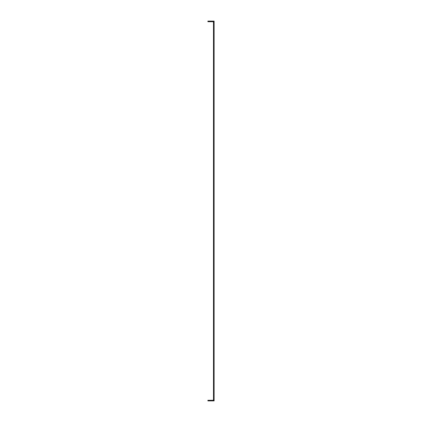 <?xml version="1.0" encoding="UTF-8"?>
<svg xmlns="http://www.w3.org/2000/svg" width="422" height="422" viewBox="0 0 422 422"><rect width="100%" height="100%" fill="white"/><g stroke="black" fill="none" stroke-linecap="round" stroke-linejoin="round"><path stroke-width="0.32" stroke-dasharray="2.11 1.58" d="M213.485 87.507L214.107 87.507L214.107 82.068L214.107 87.507L214.107 82.068L214.107 87.507L213.485 87.507L213.485 82.068L213.485 87.507L213.485 82.068L213.485 87.507L214.107 87.507L213.485 87.507M213.485 339.932L214.107 339.932L214.107 334.493L214.107 339.932L214.107 334.493L214.107 339.932L213.485 339.932L213.485 334.493L213.485 339.932L213.485 334.493L213.485 339.932L214.107 339.932L213.485 339.932M213.485 23.817L213.485 21.337A1.398 1.398 0 0 1 214.107 22.498L214.107 21.1L214.107 22.498A1.398 1.398 0 0 0 213.485 21.337L214.107 21.1L213.485 21.1L214.107 21.1L214.107 398.183L213.485 398.183L213.485 23.817L214.107 23.817M213.485 22.498L213.485 21.337L213.485 22.498A0.775 0.775 0 0 0 212.709 21.722L207.893 21.722L207.893 21.1L212.709 21.1A1.398 1.398 0 0 1 213.485 21.337M213.485 398.183L213.485 400.9L214.107 400.9L214.107 398.183M213.485 399.502L213.485 400.663L213.485 399.502A0.775 0.775 0 0 1 212.709 400.278L207.893 400.278L207.893 400.9L212.709 400.9A1.398 1.398 0 0 0 214.107 399.502A1.398 1.398 0 0 1 213.485 400.663M213.485 400.9L214.107 400.9L213.485 400.9M213.485 334.493L214.107 334.493L213.485 334.493M213.485 82.068L214.107 82.068L213.485 82.068"/><path stroke-width="0.63" d="M213.485 23.817L213.485 21.1L214.107 21.1L214.107 23.817L213.485 23.817L213.485 398.183L214.107 398.183L214.107 400.9L213.485 400.9L213.485 398.183M214.107 23.817L214.107 398.183M213.485 399.502A0.775 0.775 0 0 1 212.709 400.278L207.893 400.278L207.893 400.9L212.709 400.9A1.398 1.398 0 0 0 213.485 400.663M213.485 22.498A0.775 0.775 0 0 0 212.709 21.722L207.893 21.722L207.893 21.1L212.709 21.1A1.398 1.398 0 0 1 213.485 21.337"/></g></svg>
